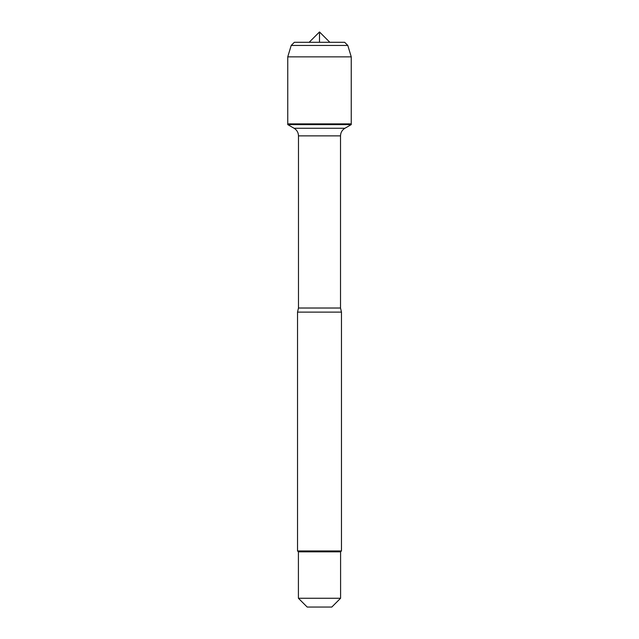 <?xml version="1.0" encoding="UTF-8"?>
<svg xmlns="http://www.w3.org/2000/svg" width="639" height="639" viewBox="0 0 639 639"><rect width="100%" height="100%" fill="white"/><g stroke="black" fill="none" stroke-linecap="round" stroke-linejoin="round"><path stroke-width="0.96" d="M287.75 124.605L351.25 124.605L351.25 123.878L287.75 123.878L287.75 124.605L294.084 128.263C296.903 130.013 298.373 132.553 298.477 135.867L298.477 308.022L297.534 312.128L297.534 550.954L341.466 550.954L341.466 312.128L297.534 312.128M340.587 598.264L331.801 607.05L307.199 607.05L298.413 598.264L340.587 598.264L340.587 551.832L341.466 550.954M297.534 550.954L298.413 551.832L340.587 551.832M287.75 123.878L351.25 123.878L351.25 56.863L287.75 56.863L287.75 123.878L287.75 56.863L291.2 45.441L294.339 42.302L309.148 42.302L319.5 31.95L319.5 42.302M309.148 42.302L319.5 31.95L329.852 42.302M347.8 45.441L344.661 42.302L294.339 42.302L291.2 45.441L347.8 45.441L351.25 56.863M298.477 308.022L340.523 308.022L341.466 312.128M340.523 308.022L340.523 135.867L298.477 135.867M294.084 128.263L344.916 128.263L294.084 128.263M340.523 135.867C340.627 132.553 342.097 130.013 344.916 128.263L351.25 124.605M298.413 551.832L298.413 598.264M291.2 45.441L287.75 56.863"/></g></svg>
